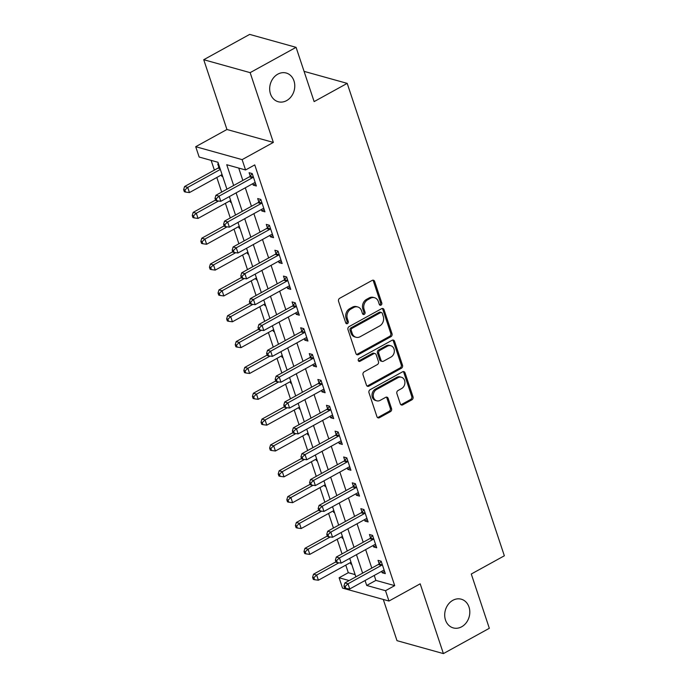 <?xml version="1.0" encoding="UTF-8"?>
<svg xmlns="http://www.w3.org/2000/svg" width="688" height="688" viewBox="0 0 688 688"><rect width="100%" height="100%" fill="white"/><g stroke="black" fill="none" stroke-linecap="round" stroke-linejoin="round"><path stroke-width="1.03" d="M381.014 305.111A1.6 1.324 105.6 0 0 381.806 302.987L374.633 281.426A2.288 1.892 105.6 0 0 372.156 280.394L339.691 298.282A2.288 1.892 105.6 0 0 338.565 301.31L345.737 322.87A1.6 1.324 105.6 0 0 348.266 321.477L347.337 318.682A7.31 6.063 105.6 0 1 350.949 309.015L353.649 307.519A7.31 6.063 105.6 0 1 357.777 306.968A7.31 6.063 105.6 0 1 361.587 310.838L362.507 313.625A1.6 1.324 105.6 0 0 365.036 312.232L364.107 309.445A7.31 6.063 105.6 0 1 367.719 299.77L370.419 298.274A7.31 6.063 105.6 0 1 374.547 297.723A7.31 6.063 105.6 0 1 378.357 301.593L379.286 304.38A1.6 1.324 105.6 0 0 381.014 305.111M379.544 304.853A1.6 1.324 105.6 0 0 380.55 302.643L373.378 281.082A2.288 1.892 105.6 0 0 372.784 280.179M346.004 323.343A1.6 1.324 105.6 0 0 347.01 321.124L346.081 318.338L347.337 318.682M362.774 314.098A1.6 1.324 105.6 0 0 363.78 311.888L362.851 309.093L364.107 309.445M452.85 600.314A14.904 12.358 105.6 0 0 444.697 615.227A14.904 12.358 105.6 0 0 453.254 627.903A14.904 12.358 105.6 0 0 461.657 626.785A14.904 12.358 105.6 0 0 469.809 611.873A14.904 12.358 105.6 0 0 461.252 599.196A14.904 12.358 105.6 0 0 452.85 600.314M277.823 74.149A14.904 12.358 105.6 0 0 269.67 89.062A14.904 12.358 105.6 0 0 278.219 101.738A14.904 12.358 105.6 0 0 286.621 100.611A14.904 12.358 105.6 0 0 294.774 85.699A14.904 12.358 105.6 0 0 286.225 73.023A14.904 12.358 105.6 0 0 277.823 74.149M400.296 403.804A2.288 1.892 105.6 0 0 402.781 404.836L411.888 399.823A2.288 1.892 105.6 0 0 413.015 396.795L405.043 372.853A2.288 1.892 105.6 0 0 402.566 371.812L370.11 389.709A2.288 1.892 105.6 0 0 368.983 392.728L376.947 416.67A2.288 1.892 105.6 0 0 379.423 417.711L390.423 411.648A2.288 1.892 105.6 0 0 391.549 408.62L388.144 398.378A2.288 1.892 105.6 0 0 385.667 397.337L380.206 400.347A6.115 5.065 105.6 0 1 376.766 400.812A6.115 5.065 105.6 0 1 373.257 395.609A6.115 5.065 105.6 0 1 376.594 389.485L397.965 377.712A6.115 5.065 105.6 0 1 401.414 377.248A6.115 5.065 105.6 0 1 404.922 382.451A6.115 5.065 105.6 0 1 401.577 388.574L398.017 390.535A2.288 1.892 105.6 0 0 396.89 393.553L400.296 403.804M374.246 575.452L375.889 580.397L394.706 585.634L385.521 590.7L388.961 601.037L342.547 588.102L339.107 577.765L349.151 580.569M296.072 47.334L250.14 72.644L203.734 59.71L249.667 34.4L296.072 47.334L314.132 101.6L347.199 83.377L504.347 555.792L471.28 574.016L489.331 628.29L443.399 653.6L420.187 583.82L388.961 601.037M203.734 59.71L226.945 129.49L273.351 142.425L250.14 72.644M273.351 142.425L242.124 159.633L245.564 169.97L226.748 164.724L233.653 185.502M394.706 585.634L254.749 164.905L245.564 169.97M390.887 336.707A2.288 1.892 105.6 0 0 392.014 333.689L384.05 309.738A2.288 1.892 105.6 0 0 381.573 308.706L349.108 326.594A2.288 1.892 105.6 0 0 347.982 329.612L355.954 353.563A2.288 1.892 105.6 0 0 358.431 354.595L390.887 336.707L389.632 336.355A2.288 1.892 105.6 0 0 390.767 333.336L382.795 309.385A2.288 1.892 105.6 0 0 382.201 308.491M394.551 341.291L402.514 365.242A2.288 1.892 105.6 0 1 401.388 368.261L368.923 386.157A2.288 1.892 105.6 0 1 366.446 385.117L363.04 374.865A2.288 1.892 105.6 0 1 364.167 371.847L377.334 364.588A2.288 1.892 105.6 0 0 378.46 361.57L376.198 354.767A2.288 1.892 105.6 0 0 373.722 353.735L360.013 361.286A1.6 1.324 105.6 0 1 359.067 358.448L392.074 340.259A2.288 1.892 105.6 0 1 394.551 341.291L393.295 340.947L401.259 364.889L402.514 365.242M383.285 599.454L396.993 640.666L443.399 653.6M238.727 168.07L242.838 180.437M245.289 187.807L251.438 206.28M253.889 213.65L260.038 232.123M262.489 239.493L268.63 257.966M271.081 265.336L277.23 283.809M279.681 291.179L285.83 309.652M288.281 317.022L294.421 335.495M296.872 342.865L303.021 361.338M305.472 368.708L311.621 387.181M314.072 394.551L320.212 413.024M322.663 420.394L328.812 438.867M331.263 446.237L337.404 464.71M339.855 472.08L346.004 490.553M348.455 497.923L354.604 516.396M357.055 523.766L363.195 542.239M365.646 549.609L371.795 568.09M252.745 183.696L253.218 185.115L256.357 185.992L252.229 173.582L249.09 172.714L250.208 176.076M261.345 209.539L261.818 210.958L264.949 211.835L260.821 199.425L257.69 198.557L258.808 201.919M269.937 235.382L270.41 236.801L273.549 237.678L269.421 225.268L266.282 224.4L267.408 227.762M278.537 261.225L279.01 262.644L282.149 263.521L278.021 251.111L274.882 250.243L276 253.605M287.137 287.068L287.61 288.487L290.74 289.364L286.612 276.954L283.482 276.086L284.6 279.448M295.728 312.911L296.201 314.33L299.34 315.207L295.212 302.797L292.073 301.929L293.191 305.291M304.328 338.754L304.801 340.173L307.932 341.05L303.812 328.649L300.673 327.772L301.791 331.134M312.928 364.597L313.393 366.016L316.532 366.893L312.404 354.492L309.273 353.615L310.391 356.977M321.52 390.44L321.993 391.859L325.132 392.736L321.004 380.335L317.865 379.458L318.983 382.82M330.12 416.283L330.593 417.702L333.723 418.579L329.604 406.178L326.465 405.301L327.583 408.663M338.711 442.126L339.184 443.545L342.323 444.422L338.195 432.021L335.065 431.144L336.183 434.506M347.311 467.969L347.784 469.388L350.923 470.265L346.795 457.864L343.656 456.987L344.774 460.349M355.911 493.812L356.384 495.24L359.514 496.108L355.386 483.707L352.256 482.83L353.374 486.192M364.502 519.655L364.975 521.083L368.114 521.951L363.986 509.55L360.847 508.673L361.974 512.035M373.102 545.507L373.575 546.926L376.714 547.794L372.586 535.393L369.447 534.516L370.565 537.878M381.702 571.35L382.175 572.769L385.306 573.637L381.178 561.236L378.047 560.359L379.165 563.721M211.13 160.381L214.372 170.108M216.823 177.478L221.682 192.098M225.415 203.321L230.282 217.941M234.015 229.164L238.882 243.784M242.615 255.007L247.474 269.627M251.206 280.85L256.074 295.47M259.806 306.693L264.665 321.313M268.406 332.536L273.265 347.156M276.997 358.379L281.865 372.999M285.597 384.222L290.456 398.842M294.197 410.065L299.056 424.685M302.789 435.908L307.656 450.528M311.389 461.751L316.248 476.371M319.98 487.594L324.848 502.214M328.58 513.437L333.448 528.057M337.18 539.28L342.039 553.9M345.772 565.123L348.3 572.708L355.128 574.609M218.612 164.217L217.735 163.976L218.853 167.339M221.39 174.958L221.863 176.377L222.74 176.627M229.99 200.801L230.454 202.22L231.331 202.47M238.581 226.644L239.054 228.063L239.931 228.313M247.181 252.487L247.654 253.906L248.531 254.156M255.773 278.33L256.246 279.749L257.123 279.999M264.373 304.173L264.846 305.592L265.723 305.842M272.973 330.016L273.446 331.435L274.314 331.685M281.564 355.859L282.037 357.278L282.914 357.528M290.164 381.702L290.637 383.121L291.514 383.371M298.764 407.545L299.237 408.964L300.106 409.214M307.355 433.388L307.828 434.816L308.706 435.057M315.955 459.231L316.428 460.659L317.306 460.9M324.555 485.083L325.028 486.502L325.897 486.743M333.147 510.926L333.62 512.345L334.497 512.586M341.747 536.769L342.22 538.188L343.097 538.429M350.347 562.612L350.811 564.031L351.688 564.272M347.199 83.377L304.07 71.363M348.3 572.708L339.107 577.765M226.928 189.209L217.967 162.282L199.15 157.036L195.71 146.699L242.124 159.633M226.945 129.49L195.71 146.699M365.061 580.517L366.704 585.454L385.521 590.7M236.104 192.864L242.253 211.345M244.704 218.707L250.853 237.188M253.304 244.55L259.445 263.031M261.896 270.401L268.045 288.874M270.496 296.244L276.636 314.717M279.087 322.087L285.236 340.56M287.687 347.93L293.836 366.403M296.287 373.773L302.428 392.246M304.879 399.616L311.028 418.089M313.479 425.459L319.628 443.932M322.079 451.302L328.219 469.775M330.67 477.145L336.819 495.618M339.27 502.988L345.419 521.461M347.87 528.831L354.01 547.304M356.461 554.674L362.61 573.147M355.877 576.862L349.728 558.381M347.277 551.019L341.136 532.538M338.685 525.176L332.536 506.695M330.085 499.325L323.945 480.852M321.494 473.482L315.345 455.009M312.894 447.639L306.745 429.166M304.294 421.796L298.153 403.323M295.702 395.953L289.553 377.48M287.102 370.11L280.953 351.637M278.502 344.267L272.362 325.794M269.911 318.424L263.762 299.951M261.311 292.581L255.162 274.108M252.711 266.738L246.571 248.265M244.12 240.895L237.971 222.422M235.52 215.052L229.371 196.579M375.889 580.397L366.704 585.454M221.863 176.377L222.534 176.008M230.454 202.22L231.134 201.851M239.054 228.063L239.725 227.694M247.654 253.906L248.325 253.537M256.246 279.749L256.916 279.38M264.846 305.592L265.516 305.223M273.446 331.435L274.116 331.066M282.037 357.278L282.708 356.909M290.637 383.121L291.308 382.752M299.237 408.964L299.908 408.595M307.828 434.816L308.499 434.438M316.428 460.659L317.099 460.289M325.028 486.502L325.699 486.132M333.62 512.345L334.291 511.975M342.22 538.188L342.891 537.818M350.811 564.031L351.482 563.661M253.218 185.115L255.626 183.791M261.818 210.958L264.218 209.634M270.41 236.801L272.818 235.477M279.01 262.644L281.409 261.32M287.61 288.487L290.009 287.163M296.201 314.33L298.609 313.006M304.801 340.173L307.201 338.849M313.393 366.016L315.801 364.692M321.993 391.859L324.401 390.535M330.593 417.702L332.992 416.378M339.184 443.545L341.592 442.221M347.784 469.388L350.192 468.064M356.384 495.24L358.783 493.907M364.975 521.083L367.383 519.75M373.575 546.926L375.983 545.593M382.175 572.769L384.575 571.444M374.547 297.723L373.292 297.379A7.31 6.063 105.6 0 0 369.172 297.93L370.419 298.274M362.851 309.093A7.31 6.063 105.6 0 1 366.463 299.418L369.172 297.93M357.777 306.968L356.522 306.616A7.31 6.063 105.6 0 0 352.394 307.175L353.649 307.519M346.081 318.338A7.31 6.063 105.6 0 1 349.693 308.663L352.394 307.175M356.547 354.458A2.288 1.892 105.6 0 0 357.175 354.251L389.632 336.355M382.27 313.358A1.6 1.324 105.6 0 0 380.533 312.636L352.041 328.339A1.6 1.324 105.6 0 0 351.25 330.455L352.23 333.396A7.31 6.063 105.6 0 0 356.04 337.266A7.31 6.063 105.6 0 0 360.159 336.716L379.638 325.974A7.31 6.063 105.6 0 0 383.25 316.308L382.27 313.358M381.436 312.515L380.18 312.163A1.6 1.324 105.6 0 0 379.277 312.283L380.533 312.636M356.04 337.266L354.784 336.914A7.31 6.063 105.6 0 1 350.975 333.052L349.994 330.102A1.6 1.324 105.6 0 1 350.785 327.987L379.277 312.283M367.048 386.02A2.288 1.892 105.6 0 0 367.676 385.805L400.132 367.917A2.288 1.892 105.6 0 0 401.259 364.889M375.012 353.563L373.756 353.211A2.288 1.892 105.6 0 0 372.466 353.383L358.758 360.942L360.013 361.286M390.99 357.063A6.115 5.065 105.6 0 0 394.336 350.949A6.115 5.065 105.6 0 0 390.827 345.746A6.115 5.065 105.6 0 0 387.378 346.202L379.853 350.355A2.288 1.892 105.6 0 0 378.727 353.383L380.989 360.177A2.288 1.892 105.6 0 0 383.465 361.209L390.99 357.063M390.827 345.746L389.571 345.393A6.115 5.065 105.6 0 0 386.123 345.858L387.378 346.202M382.175 361.381L380.92 361.037A2.288 1.892 105.6 0 1 379.733 359.824L377.471 353.03A2.288 1.892 105.6 0 1 378.598 350.003L386.123 345.858M393.295 340.947A2.288 1.892 105.6 0 0 392.693 340.044M401.414 377.248L400.158 376.904A6.115 5.065 105.6 0 0 396.718 377.359L397.965 377.712M376.766 400.812L375.51 400.459A6.115 5.065 105.6 0 1 372.002 395.256A6.115 5.065 105.6 0 1 375.347 389.141L396.718 377.359M377.549 417.573A2.288 1.892 105.6 0 0 378.168 417.358L389.167 411.295A2.288 1.892 105.6 0 0 390.302 408.276L386.888 398.025A2.288 1.892 105.6 0 0 386.286 397.131M400.898 404.699A2.288 1.892 105.6 0 0 401.525 404.492L410.633 399.47A2.288 1.892 105.6 0 0 411.759 396.451L403.796 372.5A2.288 1.892 105.6 0 0 403.194 371.606M219.42 166.668L218.655 167.571A2.331 1.926 -74.4 0 1 218.019 168.096L184.582 186.525L187.721 187.403L189.441 192.571L222.061 174.589M220.341 169.42L187.721 187.403L184.9 190.008L183.653 189.656L184.341 191.72L185.588 192.072L184.9 190.008M189.441 192.571L185.588 192.072M183.653 189.656L184.582 186.525M252.513 177.71L249.374 176.833L215.937 195.263L219.076 196.14L252.513 177.71A2.331 1.926 105.6 0 0 253.15 177.186L253.347 176.945M216.264 198.746L215.009 198.393L215.697 200.457L216.952 200.81L216.264 198.746L219.076 196.14L220.796 201.309L254.233 182.879A2.331 1.926 105.6 0 1 254.964 182.647L255.239 182.63M249.374 176.833A2.331 1.926 105.6 0 0 250.011 176.309L252.255 173.66M215.937 195.263L215.009 198.393M216.952 200.81L220.796 201.309M215.55 200.036L193.182 212.368L196.312 213.246L198.032 218.414L230.661 200.432M218.509 201.008L196.312 213.246L193.5 215.851L192.244 215.499L192.932 217.563L194.188 217.915L193.5 215.851M198.032 218.414L194.188 217.915M192.244 215.499L193.182 212.368M224.15 225.879L201.773 238.211L204.912 239.089L206.632 244.257L239.252 226.275M227.109 226.851L204.912 239.089L202.1 241.694L200.844 241.342L201.532 243.406L202.788 243.758L202.1 241.694M206.632 244.257L202.788 243.758M200.844 241.342L201.773 238.211M232.75 251.722L210.373 264.054L213.512 264.932L215.224 270.1L247.852 252.118M235.7 252.694L213.512 264.932L210.691 267.537L209.444 267.185L210.132 269.249L211.379 269.601L210.691 267.537M215.224 270.1L211.379 269.601M209.444 267.185L210.373 264.054M261.113 203.553L257.974 202.676L224.537 221.106L227.668 221.983L261.113 203.553A2.331 1.926 105.6 0 0 261.75 203.029L261.947 202.788M224.856 224.589L223.6 224.236L224.288 226.3L225.544 226.653L224.856 224.589L227.668 221.983L229.388 227.152L262.825 208.722A2.331 1.926 105.6 0 1 263.564 208.49L263.831 208.473M257.974 202.676A2.331 1.926 105.6 0 0 258.611 202.152L260.847 199.503M224.537 221.106L223.6 224.236M225.544 226.653L229.388 227.152M269.705 229.396L266.574 228.519L233.129 246.949L236.268 247.826L269.705 229.396A2.331 1.926 105.6 0 0 270.341 228.872L270.539 228.631M233.456 250.432L232.2 250.079L232.888 252.143L234.144 252.496L233.456 250.432L236.268 247.826L237.988 252.995L271.425 234.565A2.331 1.926 105.6 0 1 272.164 234.333L272.431 234.316M266.574 228.519A2.331 1.926 105.6 0 0 267.211 227.995L269.447 225.346M233.129 246.949L232.2 250.079M234.144 252.496L237.988 252.995M278.305 255.239L275.166 254.362L241.729 272.792L244.868 273.669L278.305 255.239A2.331 1.926 105.6 0 0 278.941 254.715L279.139 254.483M242.056 276.275L240.8 275.922L241.488 277.986L242.744 278.339L242.056 276.275L244.868 273.669L246.588 278.838L280.025 260.408A2.331 1.926 105.6 0 1 280.756 260.176L281.022 260.159M275.166 254.362A2.331 1.926 105.6 0 0 275.802 253.838L278.047 251.189M241.729 272.792L240.8 275.922M242.744 278.339L246.588 278.838M241.342 277.565L218.973 289.897L222.104 290.775L223.824 295.943L256.452 277.961M244.3 278.545L222.104 290.775L219.291 293.38L218.036 293.028L218.724 295.1L219.979 295.444L219.291 293.38M223.824 295.943L219.979 295.444M218.036 293.028L218.973 289.897M286.896 281.082L283.766 280.205L250.329 298.635L253.459 299.512L286.896 281.082A2.331 1.926 105.6 0 0 287.532 280.558L287.73 280.326M250.647 302.118L249.391 301.765L250.079 303.829L251.335 304.182L250.647 302.118L253.459 299.512L255.179 304.681L288.616 286.251A2.331 1.926 105.6 0 1 289.356 286.019L289.622 286.002M283.766 280.205A2.331 1.926 105.6 0 0 284.402 279.681L286.638 277.032M250.329 298.635L249.391 301.765M251.335 304.182L255.179 304.681M249.942 303.408L227.565 315.74L230.704 316.618L232.424 321.786L265.043 303.804M252.9 304.388L230.704 316.618L227.891 319.223L226.636 318.871L227.324 320.943L228.579 321.287L227.891 319.223M232.424 321.786L228.579 321.287M226.636 318.871L227.565 315.74M258.542 329.251L236.165 341.583L239.295 342.461L241.015 347.629L273.643 329.647M261.492 330.231L239.295 342.461L236.483 345.066L235.227 344.714L235.915 346.786L237.171 347.13L236.483 345.066M241.015 347.629L237.171 347.13M235.227 344.714L236.165 341.583M267.133 355.094L244.756 367.426L247.895 368.304L249.615 373.472L282.235 355.49M270.092 356.074L247.895 368.304L245.083 370.909L243.827 370.557L244.515 372.629L245.771 372.973L245.083 370.909M249.615 373.472L245.771 372.973M243.827 370.557L244.756 367.426M275.733 380.946L253.356 393.269L256.495 394.147L258.215 399.315L290.835 381.333M278.692 381.917L256.495 394.147L253.683 396.752L252.427 396.4L253.115 398.472L254.371 398.816L253.683 396.752M258.215 399.315L254.371 398.816M252.427 396.4L253.356 393.269M284.333 406.789L261.956 419.112L265.086 419.99L266.806 425.158L299.435 407.176M287.283 407.76L265.086 419.99L262.274 422.595L261.019 422.243L261.707 424.315L262.962 424.659L262.274 422.595M266.806 425.158L262.962 424.659M261.019 422.243L261.956 419.112M295.496 306.925L292.366 306.048L258.92 324.478L262.059 325.355L295.496 306.925A2.331 1.926 105.6 0 0 296.132 306.401L296.33 306.169M259.247 327.961L257.991 327.608L258.679 329.672L259.935 330.025L259.247 327.961L262.059 325.355L263.779 330.524L297.216 312.094A2.331 1.926 105.6 0 1 297.956 311.862L298.222 311.845M292.366 306.048A2.331 1.926 105.6 0 0 292.993 305.524L295.238 302.875M258.92 324.478L257.991 327.608M259.935 330.025L263.779 330.524M304.096 332.768L300.957 331.891L267.52 350.321L270.659 351.198L304.096 332.768A2.331 1.926 105.6 0 0 304.732 332.244L304.93 332.012M267.838 353.804L266.591 353.451L267.279 355.524L268.526 355.868L267.838 353.804L270.659 351.198L272.379 356.367L305.816 337.937A2.331 1.926 105.6 0 1 306.547 337.713L306.814 337.688M300.957 331.891A2.331 1.926 105.6 0 0 301.593 331.367L303.838 328.718M267.52 350.321L266.591 353.451M268.526 355.868L272.379 356.367M312.687 358.611L309.557 357.743L276.12 376.164L279.251 377.041L312.687 358.611A2.331 1.926 105.6 0 0 313.324 358.087L313.522 357.855M276.438 379.647L275.183 379.294L275.871 381.367L277.126 381.711L276.438 379.647L279.251 377.041L280.971 382.21L314.407 363.78A2.331 1.926 105.6 0 1 315.147 363.556L315.414 363.531M309.557 357.743A2.331 1.926 105.6 0 0 310.193 357.21L312.429 354.561M276.12 376.164L275.183 379.294M277.126 381.711L280.971 382.21M321.287 384.454L318.148 383.586L284.712 402.007L287.851 402.884L321.287 384.454A2.331 1.926 105.6 0 0 321.924 383.93L322.122 383.698M285.038 405.49L283.783 405.137L284.471 407.21L285.726 407.554L285.038 405.49L287.851 402.884L289.571 408.053L323.007 389.623A2.331 1.926 105.6 0 1 323.738 389.399L324.014 389.374M318.148 383.586A2.331 1.926 105.6 0 0 318.785 383.053L321.029 380.404M284.712 402.007L283.783 405.137M285.726 407.554L289.571 408.053M329.887 410.297L326.748 409.429L293.312 427.85L296.451 428.727L329.887 410.297A2.331 1.926 105.6 0 0 330.524 409.773L330.722 409.541M293.63 431.333L292.383 430.98L293.071 433.053L294.318 433.397L293.63 431.333L296.451 428.727L298.162 433.896L331.607 415.466A2.331 1.926 105.6 0 1 332.338 415.242L332.605 415.217M326.748 409.429A2.331 1.926 105.6 0 0 327.385 408.896L329.621 406.247M293.312 427.85L292.383 430.98M294.318 433.397L298.162 433.896M292.925 432.632L270.547 444.955L273.686 445.833L275.406 451.001L308.026 433.019M295.883 433.603L273.686 445.833L270.874 448.438L269.619 448.086L270.307 450.158L271.562 450.502L270.874 448.438M275.406 451.001L271.562 450.502M269.619 448.086L270.547 444.955M338.479 436.14L335.348 435.272L301.912 453.693L305.042 454.57L338.479 436.14A2.331 1.926 105.6 0 0 339.115 435.616L339.313 435.384M302.23 457.176L300.974 456.823L301.662 458.896L302.918 459.24L302.23 457.176L305.042 454.57L306.762 459.739L340.199 441.309A2.331 1.926 105.6 0 1 340.938 441.085L341.205 441.06M335.348 435.272A2.331 1.926 105.6 0 0 335.985 434.739L338.221 432.09M301.912 453.693L300.974 456.823M302.918 459.24L306.762 459.739M301.525 458.475L279.147 470.798L282.286 471.676L284.006 476.844L316.626 458.862M304.483 459.446L282.286 471.676L279.474 474.281L278.219 473.929L278.907 476.001L280.154 476.345L279.474 474.281M284.006 476.844L280.154 476.345M278.219 473.929L279.147 470.798M347.079 461.983L343.94 461.115L310.503 479.536L313.642 480.413L347.079 461.983A2.331 1.926 105.6 0 0 347.715 461.459L347.913 461.227M310.83 483.019L309.574 482.666L310.262 484.739L311.518 485.083L310.83 483.019L313.642 480.413L315.362 485.582L348.799 467.152A2.331 1.926 105.6 0 1 349.53 466.928L349.805 466.903M343.94 461.115A2.331 1.926 105.6 0 0 344.576 460.582L346.821 457.933M310.503 479.536L309.574 482.666M311.518 485.083L315.362 485.582M310.116 484.318L287.747 496.641L290.878 497.519L292.598 502.687L325.226 484.713M313.074 485.289L290.878 497.519L288.066 500.124L286.81 499.772L287.498 501.844L288.754 502.188L288.066 500.124M292.598 502.687L288.754 502.188M286.81 499.772L287.747 496.641M355.679 487.826L352.54 486.958L319.103 505.379L322.233 506.256L355.679 487.826A2.331 1.926 105.6 0 0 356.315 487.302L356.513 487.07M319.421 508.862L318.166 508.509L318.854 510.582L320.109 510.926L319.421 508.862L322.233 506.256L323.953 511.425L357.399 492.995A2.331 1.926 105.6 0 1 358.13 492.771L358.396 492.746M352.54 486.958A2.331 1.926 105.6 0 0 353.176 486.425L355.412 483.776M319.103 505.379L318.166 508.509M320.109 510.926L323.953 511.425M318.716 510.161L296.339 522.493L299.478 523.362L301.198 528.53L333.818 510.556M321.674 511.132L299.478 523.362L296.666 525.967L295.41 525.615L296.098 527.687L297.354 528.031L296.666 525.967M301.198 528.53L297.354 528.031M295.41 525.615L296.339 522.493M364.27 513.669L361.14 512.801L327.694 531.222L330.833 532.099L364.27 513.669A2.331 1.926 105.6 0 0 364.907 513.145L365.104 512.913M328.021 534.705L326.766 534.352L327.454 536.425L328.709 536.769L328.021 534.705L330.833 532.099L332.553 537.268L365.99 518.838A2.331 1.926 105.6 0 1 366.73 518.614L366.996 518.589M361.14 512.801A2.331 1.926 105.6 0 0 361.776 512.268L364.012 509.627M327.694 531.222L326.766 534.352M328.709 536.769L332.553 537.268M327.316 536.004L304.939 548.336L308.078 549.205L309.798 554.373L342.418 536.399M330.266 536.975L308.078 549.205L305.257 551.81L304.01 551.458L304.698 553.53L305.945 553.874L305.257 551.81M309.798 554.373L305.945 553.874M304.01 551.458L304.939 548.336M372.87 539.512L369.731 538.644L336.294 557.065L339.433 557.942L372.87 539.512A2.331 1.926 105.6 0 0 373.507 538.988L373.704 538.756M336.621 560.548L335.366 560.195L336.054 562.268L337.309 562.612L336.621 560.548L339.433 557.942L341.153 563.111L374.59 544.681A2.331 1.926 105.6 0 1 375.321 544.457L375.588 544.432M369.731 538.644A2.331 1.926 105.6 0 0 370.368 538.111L372.612 535.47M336.294 557.065L335.366 560.195M337.309 562.612L341.153 563.111M335.907 561.847L313.539 574.179L316.669 575.048L318.389 580.216L351.018 562.242M338.866 562.818L316.669 575.048L313.857 577.653L312.601 577.301L313.289 579.373L314.545 579.717L313.857 577.653M318.389 580.216L314.545 579.717M312.601 577.301L313.539 574.179M381.47 565.355L378.331 564.487L344.894 582.917L348.025 583.785L381.47 565.355A2.331 1.926 105.6 0 0 382.098 564.831L382.296 564.599M345.213 586.391L343.957 586.038L344.645 588.111L345.901 588.455L345.213 586.391L348.025 583.785L349.745 588.954L383.182 570.524A2.331 1.926 105.6 0 1 383.921 570.3L384.188 570.275M378.331 564.487A2.331 1.926 105.6 0 0 378.968 563.954L381.204 561.313M344.894 582.917L343.957 586.038M345.901 588.455L349.745 588.954M380.55 302.643L381.806 302.987M347.01 321.124L348.266 321.477M363.78 311.888L365.036 312.232M366.463 299.418L367.719 299.77M349.693 308.663L350.949 309.015M373.378 281.082L374.633 281.426M357.175 354.251L358.431 354.595M382.795 309.385L384.05 309.738M390.767 333.336L392.014 333.689M350.785 327.987L352.041 328.339M349.994 330.102L351.25 330.455M350.975 333.052L352.23 333.396M400.132 367.917L401.388 368.261M367.676 385.805L368.923 386.157M372.466 353.383L373.722 353.735M378.598 350.003L379.853 350.355M377.471 353.03L378.727 353.383M379.733 359.824L380.989 360.177M375.347 389.141L376.594 389.485M386.888 398.025L388.144 398.378M390.302 408.276L391.549 408.62M389.167 411.295L390.423 411.648M378.168 417.358L379.423 417.711M403.796 372.5L405.043 372.853M411.759 396.451L413.015 396.795M410.633 399.47L411.888 399.823M401.525 404.492L402.781 404.836M218.655 167.571L219.833 167.898M218.019 168.096L220.091 168.68M253.15 177.186L250.011 176.309M261.75 203.029L258.611 202.152M270.341 228.872L267.211 227.995M278.941 254.715L275.802 253.838M287.532 280.558L284.402 279.681M296.132 306.401L292.993 305.524M304.732 332.244L301.593 331.367M313.324 358.087L310.193 357.21M321.924 383.93L318.785 383.053M330.524 409.773L327.385 408.896M339.115 435.616L335.985 434.739M347.715 461.459L344.576 460.582M356.315 487.302L353.176 486.425M364.907 513.145L361.776 512.268M373.507 538.988L370.368 538.111M382.098 564.831L378.968 563.954"/></g></svg>
